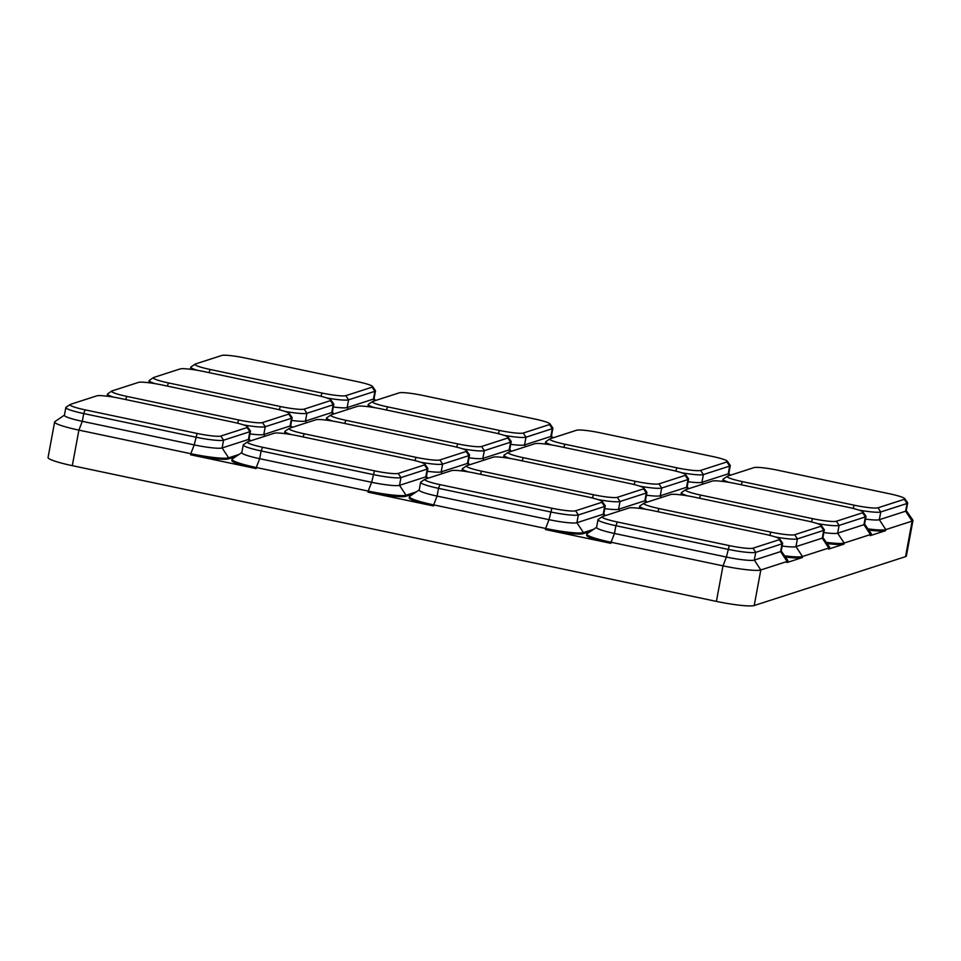 <?xml version="1.0" encoding="UTF-8"?>
<svg xmlns="http://www.w3.org/2000/svg" width="961" height="961" viewBox="0 0 961 961"><rect width="100%" height="100%" fill="white"/><g stroke="black" fill="none" stroke-linecap="round" stroke-linejoin="round"><path stroke-width="1.44" d="M826.268 542.34A31.989 3.676 10.5 0 0 844.154 543.049L870.45 534.556A31.989 3.676 10.5 0 0 871.279 533.932L871.074 535.013A31.989 3.676 -169.5 0 1 870.246 535.637L885.634 530.664A31.989 3.676 10.5 0 1 868.78 530.088M236.022 456.463L228.43 458.914A31.989 3.676 10.5 0 1 190.614 454.781L256.082 468.572A31.989 3.676 -169.5 0 1 231.829 460.427L232.033 459.346A31.989 3.676 10.5 0 0 256.287 467.502L256.082 468.572M413.41 493.834L405.83 496.296A31.989 3.676 10.5 0 1 368.015 492.164L433.471 505.954A31.989 3.676 -169.5 0 1 409.218 497.81L409.422 496.729A31.989 3.676 10.5 0 0 433.675 504.885L433.471 505.954M590.811 531.217L583.219 533.667A31.989 3.676 10.5 0 1 545.404 529.547L610.872 543.337A31.989 3.676 -169.5 0 1 586.618 535.181L586.811 534.112A31.989 3.676 10.5 0 0 611.064 542.256L610.872 543.337M602.307 516.646A20.073 2.306 10.5 0 0 617.346 522.003L729.267 545.596A20.073 2.306 10.5 0 0 753.004 548.178L779.299 539.686A20.073 2.306 10.5 0 0 779.731 539.013A20.073 2.306 10.5 0 0 764.596 534.184L652.663 510.591A20.073 2.306 10.5 0 0 628.926 508.009L602.643 516.501A20.073 2.306 10.5 0 0 602.307 516.646L598.222 519.408A23.605 2.715 10.5 0 0 598.006 519.697L596.577 527.445A23.605 2.715 10.5 0 0 614.475 533.463L726.396 557.056L722.996 565.849A31.989 3.676 10.5 0 0 760.812 569.969L787.107 561.476A31.989 3.676 10.5 0 0 787.924 560.852L787.732 561.933A31.989 3.676 -169.5 0 1 786.903 562.557L802.279 557.596A31.989 3.676 10.5 0 1 785.437 557.02M784.596 555.806A31.989 3.676 10.5 0 0 802.483 556.515L828.778 548.022A31.989 3.676 10.5 0 0 829.607 547.398L829.403 548.479A31.989 3.676 -169.5 0 1 828.574 549.091L843.962 544.13A31.989 3.676 10.5 0 1 827.109 543.554M70.129 404.509A20.073 2.306 10.5 0 0 85.169 409.866L197.089 433.447A20.073 2.306 10.5 0 0 220.826 436.042L247.121 427.549A20.073 2.306 10.5 0 0 247.554 426.864A20.073 2.306 10.5 0 0 232.418 422.035L120.485 398.455A20.073 2.306 10.5 0 0 96.761 395.86L70.465 404.353A20.073 2.306 10.5 0 0 70.129 404.509L66.045 407.272A23.605 2.715 10.5 0 0 65.841 407.548L64.399 415.308A23.605 2.715 10.5 0 0 82.298 421.326L194.218 444.907L190.819 453.7L78.898 430.12L72.303 465.665L716.401 601.394A31.989 3.676 10.5 0 0 754.217 605.526L905.538 556.647A31.989 3.676 -169.5 0 0 906.367 556.023L912.95 520.478A31.989 3.676 10.5 0 0 912.818 520.021L906.259 510.603M912.95 520.478A31.989 3.676 10.5 0 1 912.121 521.102L885.826 529.595L885.634 530.664M716.401 601.394L722.996 565.849L611.064 542.256L614.475 533.463L615.905 525.703L727.837 549.296A23.605 2.715 10.5 0 0 755.742 552.347L754.301 560.095L780.596 551.602A23.605 2.715 10.5 0 0 781.209 551.146L782.638 543.385A23.605 2.715 10.5 0 0 782.542 543.049L779.731 539.013M551.878 508.213L549.007 519.673L545.608 528.466L433.675 504.885L437.075 496.08L549.007 519.673A23.605 2.715 10.5 0 0 576.912 522.712L603.208 514.219A23.605 2.715 10.5 0 0 603.808 513.763L605.25 506.003A23.605 2.715 10.5 0 0 605.154 505.666L602.331 501.63A20.073 2.306 10.5 0 0 587.195 496.801L475.275 473.208A20.073 2.306 10.5 0 0 451.538 470.626L425.242 479.119A20.073 2.306 10.5 0 0 424.906 479.275A20.073 2.306 10.5 0 0 439.946 484.62L551.878 508.213A20.073 2.306 10.5 0 0 575.603 510.796L601.898 502.303A20.073 2.306 10.5 0 0 602.331 501.63M374.478 470.83L371.619 482.29L368.207 491.083L256.287 467.502L259.686 458.697L371.619 482.29A23.605 2.715 10.5 0 0 399.524 485.341L425.807 476.836A23.605 2.715 10.5 0 0 426.42 476.38L427.861 468.62A23.605 2.715 10.5 0 0 427.765 468.283L424.942 464.247A20.073 2.306 10.5 0 0 409.806 459.418L297.886 435.838A20.073 2.306 10.5 0 0 274.149 433.243L247.854 441.736A20.073 2.306 10.5 0 0 247.518 441.892A20.073 2.306 10.5 0 0 262.557 447.249L374.478 470.83A20.073 2.306 10.5 0 0 398.214 473.425L424.51 464.932A20.073 2.306 10.5 0 0 424.942 464.247M72.303 465.665A31.989 3.676 -169.5 0 1 48.05 457.52L54.633 421.963A31.989 3.676 10.5 0 0 78.898 430.12L82.298 421.326L83.727 413.566L195.66 437.147A23.605 2.715 10.5 0 0 223.565 440.198L222.123 447.958L248.418 439.465A23.605 2.715 10.5 0 0 249.031 438.997L250.473 431.249A23.605 2.715 10.5 0 0 250.365 430.912L247.554 426.864M64.423 415.152L54.933 421.591A31.989 3.676 10.5 0 0 54.633 421.963M333.323 406.971A23.605 2.715 10.5 0 0 347.149 407.572L373.445 399.079A23.605 2.715 10.5 0 0 374.045 398.611L375.487 390.863A23.605 2.715 10.5 0 0 375.391 390.526L372.568 386.478A20.073 2.306 10.5 0 0 357.432 381.649L245.511 358.069A20.073 2.306 10.5 0 0 221.775 355.474L195.479 363.967A20.073 2.306 10.5 0 0 195.143 364.123A20.073 2.306 10.5 0 0 210.183 369.48L322.115 393.061A20.073 2.306 10.5 0 0 345.84 395.656L372.135 387.163A20.073 2.306 10.5 0 0 372.568 386.478M326.704 397.938A23.605 2.715 10.5 0 0 348.579 399.812L347.149 407.572L348.278 409.29M375.487 390.863A23.605 2.715 10.5 0 1 374.874 391.319L348.579 399.812L345.84 395.656M195.143 364.123L191.071 366.886A23.605 2.715 10.5 0 0 190.855 367.162A23.605 2.715 10.5 0 0 197.113 370.249M190.614 454.781L190.819 453.7A31.989 3.676 10.5 0 0 228.634 457.832L228.43 458.914M238.881 454.517L228.634 457.832L222.123 447.958A23.605 2.715 10.5 0 1 194.218 444.907L197.089 433.447M250.473 431.249A23.605 2.715 10.5 0 1 249.86 431.705L223.565 440.198L220.826 436.042M65.841 407.548A23.605 2.715 10.5 0 0 83.727 413.566L85.169 409.866M829.607 547.398A31.989 3.676 10.5 0 0 829.475 546.941L822.904 537.523M782.158 546.028A23.605 2.715 10.5 0 0 795.972 546.641L822.268 538.136A23.605 2.715 10.5 0 0 822.88 537.679L824.322 529.919A23.605 2.715 10.5 0 0 824.214 529.583L821.403 525.547A20.073 2.306 10.5 0 0 806.267 520.718L694.335 497.137A20.073 2.306 10.5 0 0 670.61 494.543L644.314 503.035A20.073 2.306 10.5 0 0 643.978 503.192A20.073 2.306 10.5 0 0 659.018 508.549L770.938 532.13A20.073 2.306 10.5 0 0 794.675 534.724L820.97 526.232A20.073 2.306 10.5 0 0 821.403 525.547M775.539 537.007A23.605 2.715 10.5 0 0 797.414 538.881L795.972 546.641L802.483 556.515L802.279 557.596M824.322 529.919A23.605 2.715 10.5 0 1 823.709 530.388L797.414 538.881L794.675 534.724M643.978 503.192L639.894 505.954A23.605 2.715 10.5 0 0 639.69 506.231A23.605 2.715 10.5 0 0 645.936 509.318M604.757 508.645A23.605 2.715 10.5 0 0 618.584 509.258L644.879 500.765A23.605 2.715 10.5 0 0 645.492 500.297L646.921 492.549A23.605 2.715 10.5 0 0 646.825 492.212L644.014 488.164A20.073 2.306 10.5 0 0 628.866 483.335L516.946 459.754A20.073 2.306 10.5 0 0 493.209 457.16L466.914 465.653A20.073 2.306 10.5 0 0 466.578 465.809A20.073 2.306 10.5 0 0 481.617 471.166L593.55 494.747A20.073 2.306 10.5 0 0 617.286 497.342L643.57 488.849A20.073 2.306 10.5 0 0 644.014 488.164M598.138 499.624A23.605 2.715 10.5 0 0 620.025 501.498L618.584 509.258L619.725 510.976M646.921 492.549A23.605 2.715 10.5 0 1 646.321 493.005L620.025 501.498L617.286 497.342M466.578 465.809L462.505 468.572A23.605 2.715 10.5 0 0 462.289 468.848A23.605 2.715 10.5 0 0 468.548 471.935M427.369 471.274A23.605 2.715 10.5 0 0 441.195 471.875L467.49 463.382A23.605 2.715 10.5 0 0 468.091 462.926L469.533 455.166A23.605 2.715 10.5 0 0 469.436 454.829L466.614 450.781A20.073 2.306 10.5 0 0 451.478 445.952L339.557 422.372A20.073 2.306 10.5 0 0 315.821 419.777L289.525 428.27A20.073 2.306 10.5 0 0 289.189 428.426A20.073 2.306 10.5 0 0 304.229 433.783L416.161 457.364A20.073 2.306 10.5 0 0 439.886 459.959L466.181 451.466A20.073 2.306 10.5 0 0 466.614 450.781M420.75 462.241A23.605 2.715 10.5 0 0 442.625 464.115L441.195 471.875L442.324 473.605M469.533 455.166A23.605 2.715 10.5 0 1 468.92 455.622L442.625 464.115L439.886 459.959M289.189 428.426L285.117 431.189A23.605 2.715 10.5 0 0 284.9 431.465A23.605 2.715 10.5 0 0 291.159 434.552M241.824 452.535L232.322 458.974A31.989 3.676 10.5 0 0 232.033 459.346M368.015 492.164L368.207 491.083A31.989 3.676 10.5 0 0 406.022 495.215L405.83 496.296M416.269 491.9L406.022 495.215L399.524 485.341L400.953 477.581L398.214 473.425M247.518 441.892L243.445 444.655A23.605 2.715 10.5 0 0 243.229 444.931L241.788 452.691A23.605 2.715 10.5 0 0 259.686 458.697L261.128 450.949L373.048 474.53A23.605 2.715 10.5 0 0 400.953 477.581L427.249 469.088A23.605 2.715 10.5 0 0 427.861 468.62M243.229 444.931A23.605 2.715 10.5 0 0 261.128 450.949L262.557 447.249M419.212 489.918L409.71 496.344A31.989 3.676 10.5 0 0 409.422 496.729M545.404 529.547L545.608 528.466A31.989 3.676 10.5 0 0 583.423 532.598L583.219 533.667M593.67 529.283L583.423 532.598L576.912 522.712L578.342 514.964L575.603 510.796M424.906 479.275L420.834 482.038A23.605 2.715 10.5 0 0 420.618 482.314L419.176 490.074A23.605 2.715 10.5 0 0 437.075 496.08L438.516 488.332L550.437 511.913A23.605 2.715 10.5 0 0 578.342 514.964L604.637 506.471A23.605 2.715 10.5 0 0 605.25 506.003M420.618 482.314A23.605 2.715 10.5 0 0 438.516 488.332L439.946 484.62M787.924 560.852A31.989 3.676 10.5 0 0 787.792 560.395L781.233 550.989M596.601 527.289L587.099 533.727A31.989 3.676 10.5 0 0 586.811 534.112M729.267 545.596L726.396 557.056A23.605 2.715 10.5 0 0 754.301 560.095L760.812 569.969L754.217 605.526M782.638 543.385A23.605 2.715 10.5 0 1 782.038 543.842L755.742 552.347L753.004 548.178M598.006 519.697A23.605 2.715 10.5 0 0 615.905 525.703L617.346 522.003M291.651 420.425A23.605 2.715 10.5 0 0 305.478 421.026L331.761 412.533A23.605 2.715 10.5 0 0 332.374 412.077L333.815 404.317A23.605 2.715 10.5 0 0 333.719 403.98L330.896 399.944A20.073 2.306 10.5 0 0 315.761 395.115L203.84 371.535A20.073 2.306 10.5 0 0 180.103 368.94L153.808 377.433A20.073 2.306 10.5 0 0 153.472 377.589A20.073 2.306 10.5 0 0 168.511 382.934L280.444 406.527A20.073 2.306 10.5 0 0 304.169 409.122L330.464 400.629A20.073 2.306 10.5 0 0 330.896 399.944M285.033 411.404A23.605 2.715 10.5 0 0 306.907 413.278L305.478 421.026L306.607 422.756M333.815 404.317A23.605 2.715 10.5 0 1 333.203 404.785L306.907 413.278L304.169 409.122M153.472 377.589L149.399 380.352A23.605 2.715 10.5 0 0 149.183 380.628A23.605 2.715 10.5 0 0 155.442 383.715M867.939 528.886A31.989 3.676 10.5 0 0 885.826 529.595L879.327 519.709L905.61 511.216A23.605 2.715 10.5 0 0 906.223 510.759L907.664 502.999A23.605 2.715 10.5 0 0 907.568 502.663L904.745 498.627A20.073 2.306 10.5 0 0 889.61 493.798L777.689 470.205A20.073 2.306 10.5 0 0 753.953 467.623L727.657 476.115A20.073 2.306 10.5 0 0 727.321 476.272A20.073 2.306 10.5 0 0 742.36 481.617L854.293 505.21A20.073 2.306 10.5 0 0 878.018 507.792L904.313 499.3A20.073 2.306 10.5 0 0 904.745 498.627M865.501 519.108A23.605 2.715 10.5 0 0 879.327 519.709L880.756 511.961L878.018 507.792M858.882 510.087A23.605 2.715 10.5 0 0 880.756 511.961L907.052 503.468A23.605 2.715 10.5 0 0 907.664 502.999M727.321 476.272L723.249 479.034A23.605 2.715 10.5 0 0 723.032 479.311A23.605 2.715 10.5 0 0 729.291 482.398M688.112 481.725A23.605 2.715 10.5 0 0 701.926 482.326L728.222 473.833A23.605 2.715 10.5 0 0 728.834 473.377L730.276 465.617A23.605 2.715 10.5 0 0 730.168 465.28L727.357 461.244A20.073 2.306 10.5 0 0 712.221 456.415L600.289 432.834A20.073 2.306 10.5 0 0 576.564 430.24L550.269 438.733A20.073 2.306 10.5 0 0 549.932 438.889A20.073 2.306 10.5 0 0 564.972 444.234L676.892 467.827A20.073 2.306 10.5 0 0 700.629 470.422L726.924 461.929A20.073 2.306 10.5 0 0 727.357 461.244M681.493 472.704A23.605 2.715 10.5 0 0 703.368 474.578L701.926 482.326L703.068 484.056M730.276 465.617A23.605 2.715 10.5 0 1 729.663 466.085L703.368 474.578L700.629 470.422M549.932 438.889L545.848 441.652A23.605 2.715 10.5 0 0 545.644 441.928A23.605 2.715 10.5 0 0 551.89 445.015M510.711 444.342A23.605 2.715 10.5 0 0 524.538 444.955L550.833 436.462A23.605 2.715 10.5 0 0 551.446 435.994L552.875 428.246A23.605 2.715 10.5 0 0 552.779 427.909L549.968 423.861A20.073 2.306 10.5 0 0 534.833 419.032L422.9 395.451A20.073 2.306 10.5 0 0 399.163 392.857L372.88 401.35A20.073 2.306 10.5 0 0 372.532 401.506A20.073 2.306 10.5 0 0 387.583 406.863L499.504 430.444A20.073 2.306 10.5 0 0 523.24 433.039L549.524 424.546A20.073 2.306 10.5 0 0 549.968 423.861M504.105 435.321A23.605 2.715 10.5 0 0 525.979 437.195L524.538 444.955L525.679 446.673M552.875 428.246A23.605 2.715 10.5 0 1 552.275 428.702L525.979 437.195L523.24 433.039M372.532 401.506L368.459 404.269A23.605 2.715 10.5 0 0 368.243 404.545A23.605 2.715 10.5 0 0 374.502 407.632M249.98 433.891A23.605 2.715 10.5 0 0 263.794 434.492L290.09 425.999A23.605 2.715 10.5 0 0 290.702 425.543L292.144 417.783A23.605 2.715 10.5 0 0 292.036 417.446L289.225 413.41A20.073 2.306 10.5 0 0 274.089 408.581L162.157 384.989A20.073 2.306 10.5 0 0 138.432 382.406L112.137 390.899A20.073 2.306 10.5 0 0 111.8 391.043A20.073 2.306 10.5 0 0 126.84 396.4L238.76 419.981A20.073 2.306 10.5 0 0 262.497 422.576L288.793 414.083A20.073 2.306 10.5 0 0 289.225 413.41M243.361 424.87A23.605 2.715 10.5 0 0 265.236 426.732L263.794 434.492L264.936 436.222M292.144 417.783A23.605 2.715 10.5 0 1 291.531 418.239L265.236 426.732L262.497 422.576M111.8 391.043L107.716 393.806A23.605 2.715 10.5 0 0 107.512 394.094A23.605 2.715 10.5 0 0 113.77 397.181M871.279 533.932A31.989 3.676 10.5 0 0 871.146 533.475L864.576 524.069M823.829 532.574A23.605 2.715 10.5 0 0 837.644 533.175L863.939 524.682A23.605 2.715 10.5 0 0 864.552 524.225L865.993 516.465A23.605 2.715 10.5 0 0 865.897 516.129L863.074 512.081A20.073 2.306 10.5 0 0 847.938 507.252L736.006 483.671A20.073 2.306 10.5 0 0 712.281 481.077L685.986 489.569A20.073 2.306 10.5 0 0 685.649 489.726A20.073 2.306 10.5 0 0 700.689 495.083L812.61 518.664A20.073 2.306 10.5 0 0 836.346 521.258L862.642 512.766A20.073 2.306 10.5 0 0 863.074 512.081M817.21 523.541A23.605 2.715 10.5 0 0 839.085 525.415L837.644 533.175L844.154 543.049L843.962 544.13M865.993 516.465A23.605 2.715 10.5 0 1 865.38 516.922L839.085 525.415L836.346 521.258M685.649 489.726L681.565 492.488A23.605 2.715 10.5 0 0 681.361 492.765A23.605 2.715 10.5 0 0 687.62 495.852M646.429 495.191A23.605 2.715 10.5 0 0 660.255 495.792L686.55 487.299A23.605 2.715 10.5 0 0 687.163 486.843L688.593 479.083A23.605 2.715 10.5 0 0 688.496 478.746L685.686 474.71A20.073 2.306 10.5 0 0 670.55 469.881L558.617 446.288A20.073 2.306 10.5 0 0 534.893 443.706L508.597 452.199A20.073 2.306 10.5 0 0 508.261 452.343A20.073 2.306 10.5 0 0 523.301 457.7L635.221 481.293A20.073 2.306 10.5 0 0 658.958 483.876L685.253 475.383A20.073 2.306 10.5 0 0 685.686 474.71M639.822 486.17A23.605 2.715 10.5 0 0 661.697 488.032L660.255 495.792L661.396 497.522M688.593 479.083A23.605 2.715 10.5 0 1 687.992 479.539L661.697 488.032L658.958 483.876M508.261 452.343L504.177 455.106A23.605 2.715 10.5 0 0 503.96 455.394A23.605 2.715 10.5 0 0 510.219 458.481M469.04 457.808A23.605 2.715 10.5 0 0 482.866 458.409L509.162 449.916A23.605 2.715 10.5 0 0 509.762 449.46L511.204 441.7A23.605 2.715 10.5 0 0 511.108 441.363L508.285 437.327A20.073 2.306 10.5 0 0 493.149 432.498L381.229 408.905A20.073 2.306 10.5 0 0 357.492 406.323L331.197 414.816A20.073 2.306 10.5 0 0 330.86 414.972A20.073 2.306 10.5 0 0 345.9 420.317L457.832 443.91A20.073 2.306 10.5 0 0 481.557 446.493L507.852 438A20.073 2.306 10.5 0 0 508.285 437.327M462.421 448.787A23.605 2.715 10.5 0 0 484.308 450.661L482.866 458.409L483.996 460.139M511.204 441.7A23.605 2.715 10.5 0 1 510.591 442.168L484.308 450.661L481.557 446.493M330.86 414.972L326.788 417.735A23.605 2.715 10.5 0 0 326.572 418.011A23.605 2.715 10.5 0 0 332.83 421.098M904.313 499.3L907.052 503.468L905.61 511.216L912.121 521.102L905.538 556.647M862.642 512.766L865.38 516.922L863.939 524.682L870.45 534.556L870.246 535.637M820.97 526.232L823.709 530.388L822.268 538.136L828.778 548.022L828.574 549.091M779.299 539.686L782.038 543.842L780.596 551.602L787.107 561.476L786.903 562.557M374.574 400.797L373.445 399.079L374.874 391.319L372.135 387.163M210.183 369.48L208.969 372.616M322.115 393.061L320.866 396.28M249.56 441.183L248.418 439.465L249.86 431.705L247.121 427.549M659.018 508.549L657.804 511.672M770.938 532.13L769.701 535.349M646.008 502.483L644.879 500.765L646.321 493.005L643.57 488.849M481.617 471.166L480.416 474.302M593.55 494.747L592.3 497.966M468.62 465.1L467.49 463.382L468.92 455.622L466.181 451.466M304.229 433.783L303.015 436.919M416.161 457.364L414.912 460.583M426.948 478.566L425.807 476.836L427.249 469.088L424.51 464.932M604.337 515.949L603.208 514.219L604.637 506.471L601.898 502.303M332.902 414.263L331.761 412.533L333.203 404.785L330.464 400.629M168.511 382.934L167.298 386.07M280.444 406.527L279.195 409.746M742.36 481.617L741.147 484.752M854.293 505.21L853.044 508.429M729.363 475.563L728.222 473.833L729.663 466.085L726.924 461.929M564.972 444.234L563.759 447.37M676.892 467.827L675.655 471.046M551.962 438.18L550.833 436.462L552.275 428.702L549.524 424.546M387.583 406.863L386.37 409.999M499.504 430.444L498.254 433.663M291.231 427.729L290.09 425.999L291.531 418.239L288.793 414.083M126.84 396.4L125.627 399.536M238.76 419.981L237.523 423.212M700.689 495.083L699.476 498.218M812.61 518.664L811.372 521.883M687.692 489.029L686.55 487.299L687.992 479.539L685.253 475.383M523.301 457.7L522.087 460.836M635.221 481.293L633.972 484.512M510.291 451.646L509.162 449.916L510.591 442.168L507.852 438M345.9 420.317L344.687 423.453M457.832 443.91L456.583 447.129M374.081 398.467L375.499 400.497M190.855 367.162L190.47 369.276M249.055 438.841L250.485 440.883M639.69 506.231L639.293 508.333M645.516 500.14L646.933 502.183M462.289 468.848L461.905 470.962M468.127 462.77L469.545 464.812M284.9 431.465L284.504 433.579M426.456 476.224L427.873 478.266M603.844 513.606L605.262 515.649M332.41 411.921L333.827 413.963M149.183 380.628L148.787 382.73M723.032 479.311L722.636 481.413M728.858 473.22L730.288 475.263M545.644 441.928L545.247 444.03M551.47 435.838L552.899 437.88M368.243 404.545L367.859 406.659M290.727 425.387L292.156 427.429M107.512 394.094L107.115 396.196M681.361 492.765L680.965 494.879M687.187 486.686L688.617 488.729M503.96 455.394L503.576 457.496M509.798 449.304L511.216 451.346M326.572 418.011L326.187 420.113"/></g></svg>
